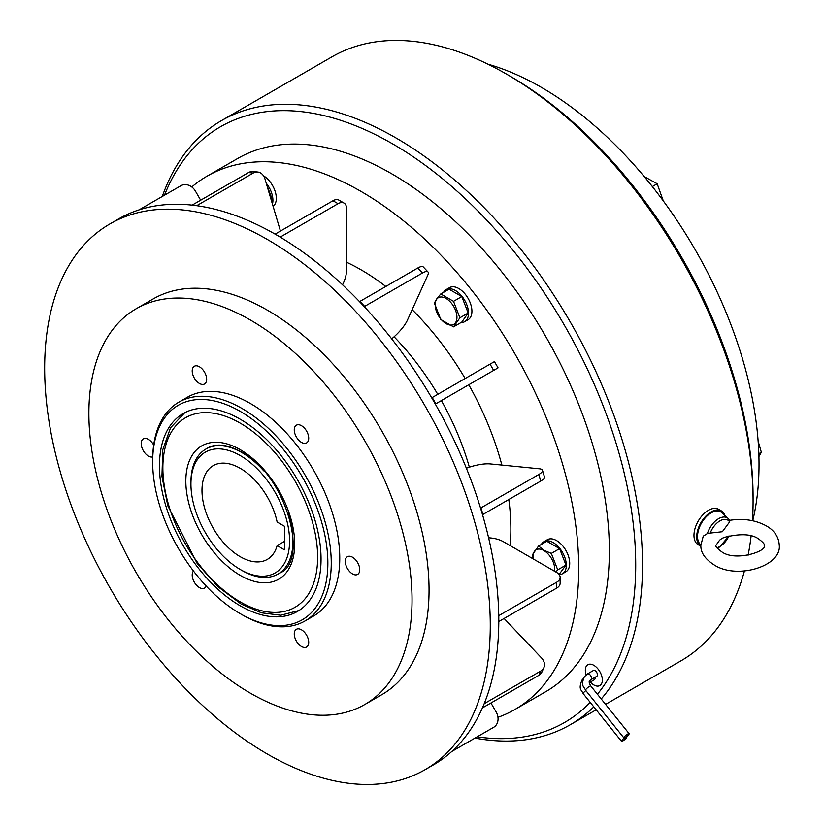 <?xml version="1.0" encoding="UTF-8"?>
<svg xmlns="http://www.w3.org/2000/svg" width="825" height="825" viewBox="0 0 825 825"><rect width="100%" height="100%" fill="white"/><g stroke="black" fill="none" stroke-linecap="round" stroke-linejoin="round"><path stroke-width="1.24" d="M758.928 456.565L761.351 452.275L758.134 441.148M761.351 452.275L758.835 453.729M663.269 200.877L657.174 183.758L644.17 176.519M657.174 183.758L652.327 186.553M663.558 200.207L663.011 200.527M627.681 734.075A3.372 0.712 141.2 0 0 624.907 736.23A3.372 0.712 141.2 0 0 623.865 737.88A3.372 0.712 141.2 0 0 625.298 737.457A3.372 0.712 141.2 0 0 622.514 739.623A3.372 0.712 141.2 0 0 621.483 741.273A3.372 0.712 141.2 0 0 622.916 740.86A3.372 0.712 141.2 0 0 625.69 738.705A3.372 0.712 141.2 0 0 626.732 737.055A3.372 0.712 141.2 0 0 625.298 737.467A3.372 0.712 141.2 0 0 628.083 735.302A3.372 0.712 141.2 0 0 629.114 733.652A3.372 0.712 141.2 0 0 627.681 734.075M587.421 673.953A3.372 1.949 -120 0 1 589.112 674.118A3.372 1.949 -120 0 1 591.164 679.429A3.372 1.949 -120 0 1 590.793 679.779L596.743 676.345A3.372 1.949 -120 0 0 597.259 673.643A3.372 1.949 -120 0 0 595.062 670.673A3.372 1.949 -120 0 0 593.381 670.508L587.421 673.953L584.368 676.727C580.491 686.235 583.894 686.204 585.575 690.236L623.865 737.88M589.37 682.615L594.351 679.748A3.372 1.949 -120 0 0 594.959 677.377M599.868 685.544A12.024 6.94 -120 0 1 593.866 684.946A12.024 6.94 -120 0 1 590.36 682.048A12.024 6.94 -120 0 0 593.845 684.956A12.024 6.94 -120 0 0 599.857 685.554A12.024 6.94 -120 0 0 601.703 675.912A12.024 6.94 -120 0 0 593.845 665.321A12.024 6.94 -120 0 0 587.833 664.723A12.024 6.94 -120 0 0 586.142 674.829M587.843 664.713A12.024 6.94 -120 0 0 586.152 674.819M301.486 629.805A10.22 5.899 -120 0 0 296.381 629.3A10.22 5.899 -120 0 0 294.814 637.488A10.22 5.899 -120 0 0 301.486 646.501A10.22 5.899 -120 0 0 306.601 647.006A10.22 5.899 -120 0 0 308.168 638.818A10.22 5.899 -120 0 0 301.486 629.805M193.493 571.055A10.22 5.899 -120 0 0 193.029 579.408A10.22 5.899 -120 0 0 199.433 587.575A10.22 5.899 -120 0 0 204.548 588.081A10.22 5.899 -120 0 0 206.209 586.059M153.677 445.046A10.22 5.899 -120 0 0 148.407 439.374A10.22 5.899 -120 0 0 143.303 438.869A10.22 5.899 -120 0 0 141.735 447.057A10.22 5.899 -120 0 0 148.407 456.06A10.22 5.899 -120 0 0 152.697 456.916M199.433 366.774A10.22 5.899 -120 0 0 194.329 366.269A10.22 5.899 -120 0 0 192.761 374.457A10.22 5.899 -120 0 0 199.433 383.47A10.22 5.899 -120 0 0 204.548 383.976A10.22 5.899 -120 0 0 206.116 375.787A10.22 5.899 -120 0 0 199.433 366.774M301.486 425.7A10.22 5.899 -120 0 0 296.381 425.195A10.22 5.899 -120 0 0 294.814 433.383A10.22 5.899 -120 0 0 301.486 442.396A10.22 5.899 -120 0 0 306.601 442.901A10.22 5.899 -120 0 0 308.168 434.703A10.22 5.899 -120 0 0 301.486 425.7M352.512 557.215A10.22 5.899 -120 0 0 347.407 556.7A10.22 5.899 -120 0 0 345.84 564.898A10.22 5.899 -120 0 0 352.512 573.901A10.22 5.899 -120 0 0 357.627 574.406A10.22 5.899 -120 0 0 359.195 566.218A10.22 5.899 -120 0 0 352.512 557.215M164.484 195.195A343.973 198.598 60 0 1 392.483 143.787A343.973 198.598 60 0 1 605.818 412.912A343.973 198.598 60 0 1 597.424 694.227M590.205 702.364A343.973 198.598 60 0 1 477.19 736.818M162.288 196.463A348.789 201.372 60 0 1 221.492 120.615A348.789 201.372 60 0 1 395.887 137.888A348.789 201.372 60 0 1 613.274 413.686A348.789 201.372 60 0 1 601.229 698.961M593.814 706.86A348.789 201.372 60 0 1 570.281 724.732A348.789 201.372 60 0 1 474.994 738.086M191.771 186.966A307.89 177.767 60 0 1 207.075 176.158A307.89 177.767 60 0 1 361.02 191.41A307.89 177.767 60 0 1 562.165 462.732A307.89 177.767 60 0 1 514.965 709.448A307.89 177.767 60 0 1 497.97 717.307M207.075 176.158L237.693 158.483A307.89 177.767 60 0 1 391.638 173.735A307.89 177.767 60 0 1 592.783 445.057A307.89 177.767 60 0 1 545.583 691.773L514.965 709.448M267.475 239.528A315.109 181.933 60 0 1 473.323 517.213A315.109 181.933 60 0 1 425.03 769.715A315.109 181.933 60 0 1 267.475 754.102A315.109 181.933 60 0 1 61.617 476.427A315.109 181.933 60 0 1 109.921 223.926A315.109 181.933 60 0 1 267.475 239.528M116.614 220.058L118.418 219.017A315.109 181.933 60 0 1 120.233 217.986A315.109 181.933 60 0 1 188.358 204.765A315.109 181.933 60 0 1 190.709 204.971A315.109 181.933 60 0 1 193.071 205.229A315.109 181.933 60 0 1 273.426 233.166A315.109 181.933 60 0 1 275.973 234.62A315.109 181.933 60 0 1 278.53 236.105A315.109 181.933 60 0 1 358.885 300.96A315.109 181.933 60 0 1 361.247 303.435A315.109 181.933 60 0 1 363.598 305.931A315.109 181.933 60 0 1 431.712 397.825A315.109 181.933 60 0 1 433.527 400.94A315.109 181.933 60 0 1 435.322 404.075A315.109 181.933 60 0 1 480.841 509.015A315.109 181.933 60 0 1 481.831 512.294A315.109 181.933 60 0 1 482.79 515.584A315.109 181.933 60 0 1 498.774 617.595A315.109 181.933 60 0 1 498.795 620.555A315.109 181.933 60 0 1 498.774 623.483A315.109 181.933 60 0 1 482.79 707.046A315.109 181.933 60 0 1 481.831 709.222A315.109 181.933 60 0 1 480.841 711.356A315.109 181.933 60 0 1 435.322 763.744A315.109 181.933 60 0 1 433.527 764.806L431.722 765.847M250.46 320.059A228.515 131.938 60 0 1 399.743 521.421A228.515 131.938 60 0 1 364.722 704.54A228.515 131.938 60 0 1 250.46 693.217A228.515 131.938 60 0 1 101.176 491.855A228.515 131.938 60 0 1 136.208 308.736A228.515 131.938 60 0 1 250.46 320.059M136.208 308.736L153.213 298.918A228.515 131.938 60 0 1 267.475 310.231A228.515 131.938 60 0 1 416.759 511.603A228.515 131.938 60 0 1 381.728 694.722L364.722 704.54M152.666 461.959A123.884 71.517 60 0 1 240.261 411.386A123.884 71.517 60 0 1 327.855 563.104A123.884 71.517 60 0 1 240.261 613.676A123.884 71.517 60 0 1 152.666 461.959L152.666 459.989A126.287 72.909 60 0 1 178.819 402.177A126.287 72.909 60 0 1 241.962 408.437A126.287 72.909 60 0 1 324.462 519.719A126.287 72.909 60 0 1 305.095 620.916A126.287 72.909 60 0 1 241.962 614.656A126.287 72.909 60 0 1 241.952 614.656L240.261 613.676L241.962 614.656M178.819 402.177L187.316 397.268A126.287 72.909 60 0 1 250.46 403.528A126.287 72.909 60 0 1 332.96 514.81A126.287 72.909 60 0 1 313.603 616.007L305.095 620.916M240.261 605.818A114.263 65.969 60 0 1 165.619 505.137A114.263 65.969 60 0 1 183.129 413.583A114.263 65.969 60 0 1 240.261 419.234A114.263 65.969 60 0 1 314.903 519.925A114.263 65.969 60 0 1 297.382 611.48A114.263 65.969 60 0 1 240.261 605.818M190.936 484.048A69.754 40.27 60 0 1 240.261 455.575A69.754 40.27 60 0 1 289.585 541.004A69.754 40.27 60 0 1 240.261 569.487A69.754 40.27 60 0 1 190.936 484.048L190.936 482.089A72.167 41.663 60 0 1 205.879 449.058A72.167 41.663 60 0 1 241.962 452.626A72.167 41.663 60 0 1 263.732 470.827M288.1 513.047A72.167 41.663 60 0 1 278.035 574.045A72.167 41.663 60 0 1 241.962 570.467L240.261 569.487L241.962 570.467M277.138 545.614A54.12 31.247 60 0 1 267.321 559.402A54.12 31.247 60 0 1 240.261 556.72A54.12 31.247 60 0 1 204.899 509.025A54.12 31.247 60 0 1 213.201 465.661A54.12 31.247 60 0 1 240.261 468.342A54.12 31.247 60 0 1 277.138 522.039L284.481 526.278L284.481 549.842L277.138 545.614L284.481 541.375M487.915 64.175A307.89 177.767 60 0 1 541.313 87.316A307.89 177.767 60 0 1 752.74 520.771M221.492 120.615L332.052 56.791A348.789 201.372 60 0 1 506.447 74.064L509.85 76.024A343.973 198.598 60 0 1 753.081 497.31L753.081 501.239A348.789 201.372 60 0 1 752.482 520.709M509.85 76.024L506.447 74.064A348.789 201.372 60 0 1 753.081 501.239M751.111 535.951A348.789 201.372 60 0 1 748.1 555.266M744.439 570.962A348.789 201.372 60 0 1 680.842 660.908L605.571 704.364M488.617 537.807A24.059 13.891 0 0 1 503.601 541.819L556.627 572.437A12.024 6.94 0 0 1 560.144 577.345A12.024 6.94 0 0 1 556.627 582.254L498.795 615.636L498.774 623.483A2.403 1.392 0 0 0 498.795 623.494M556.627 582.254L556.627 588.143L498.795 621.534M556.627 588.143A12.024 6.94 0 0 0 560.144 583.234L560.144 577.345M482.811 515.584L482.79 515.584A2.403 0.753 -16.6 0 0 482.811 515.584L480.841 509.015M482.934 514.449L480.985 507.87L538.818 474.488L540.767 481.058L482.934 514.449A2.403 0.753 -16.6 0 0 482.553 514.707M540.767 481.058A12.024 3.754 -16.6 0 0 544.438 476.85L542.489 470.281A12.024 3.754 -16.6 0 0 539.467 468.796L490.473 463.949A24.059 7.518 -16.6 0 0 466.383 468.218M538.818 474.488A12.024 3.754 -16.6 0 0 542.489 470.281M431.722 397.815L435.322 404.075M490.06 364.145L493.659 370.394L435.837 403.776L432.228 397.526L494.453 361.597L498.063 367.847L496.155 368.95M493.659 370.394L498.063 367.847M358.885 300.96A2.403 0.753 -43.4 0 1 358.885 300.95L363.598 305.931M417.77 268.012L422.483 272.993A12.024 3.754 -43.4 0 1 427.958 271.91L423.246 266.939A12.024 3.754 -43.4 0 0 417.77 268.012L359.937 301.403A2.403 0.753 -43.4 0 1 359.514 301.61M422.483 272.993L364.65 306.374L359.937 301.403M427.958 271.91A12.024 3.754 -43.4 0 1 427.732 275.272L407.437 320.121A24.059 7.518 -43.4 0 1 391.7 338.848M273.426 233.166A2.403 1.392 -60 0 1 273.426 233.145L280.232 237.074L338.054 203.682A12.024 6.94 -60 0 1 344.077 203.094A12.024 6.94 -60 0 1 346.562 208.601L346.562 269.816A24.059 13.891 -60 0 1 342.55 284.811M344.077 203.094L338.972 200.145A12.024 6.94 -60 0 0 332.96 200.743L275.127 234.125M188.358 204.765A2.403 1.815 -84.3 0 1 188.347 204.744L193.06 205.208A2.403 1.815 -84.3 0 1 193.06 205.208L193.071 205.229M192.142 205.116L248.531 172.559L253.244 173.033L196.69 205.683M253.244 173.033A12.024 9.075 -84.3 0 1 257.689 172.013A12.024 9.075 -84.3 0 1 265.011 179.066L280.448 231.052M248.531 172.559A12.024 9.075 -84.3 0 1 252.976 171.548L257.689 172.013M109.921 223.926L120.233 217.986A2.403 1.959 -120 0 1 120.223 217.975M200.671 200.197L195.473 191.194A12.024 9.817 -120 0 0 180.953 185.687L139.054 209.88M435.322 763.744A2.403 1.959 60 0 0 435.332 763.764L425.03 769.715M490.957 702.982L496.155 711.985A12.024 9.817 60 0 1 493.659 727.31L451.76 751.503M493.659 727.31L490.06 729.393A12.024 9.817 60 0 0 490.081 729.372M482.811 707.056L482.79 707.046A2.403 1.815 24.3 0 0 482.811 707.056L480.841 711.356A2.403 1.815 24.3 0 0 480.851 711.377M484.203 703.684L540.767 671.034L538.818 675.345L482.429 707.902M538.818 675.345A12.024 9.075 24.3 0 0 541.912 672.014L543.871 667.693A12.024 9.075 24.3 0 0 541.417 657.824L504.116 618.461M540.767 671.034A12.024 9.075 24.3 0 0 543.871 667.693M554.617 571.271A15.397 8.889 -120 0 0 543.871 550.533A15.397 8.889 -120 0 0 533.115 558.855M555.854 571.983L557.721 569.848L551.337 553.4L543.964 550.275L538.57 546.026L532.187 555.101L532.837 558.7M538.57 546.026L546.841 541.252L559.608 548.625L565.991 565.073L559.061 574.468M551.337 553.4L559.608 548.625M557.721 569.848L565.991 565.073M436.642 299.31A15.397 8.889 -120 0 0 440.622 318.78A15.397 8.889 -120 0 0 455.493 322.761A15.397 8.889 -120 0 0 451.512 303.291A15.397 8.889 -120 0 0 436.642 299.31M459.917 317.78L453.533 301.331L440.767 293.958L436.59 299.062L434.383 303.033L440.767 319.492L453.533 326.855L459.917 317.78L468.188 313.005L461.804 322.08L453.533 326.855M440.767 293.958L449.037 289.183L461.804 296.557L468.188 313.005M453.533 301.331L461.804 296.557M271.446 200.733L272.58 200.073L271.642 201.413M266.877 185.357L272.58 200.073M541.386 544.397A18.521 10.694 60 0 1 543.964 541.664A18.521 10.694 60 0 1 553.224 542.582A18.521 10.694 60 0 1 565.321 558.896A18.521 10.694 60 0 1 562.485 573.746A18.521 10.694 60 0 1 559.175 574.613M543.964 541.664L547.367 539.694A18.521 10.694 60 0 1 556.627 540.612A18.521 10.694 60 0 1 568.724 556.937A18.521 10.694 60 0 1 565.888 571.777L562.485 573.746M443.582 292.328A18.521 10.694 60 0 1 444.077 291.524A18.521 10.694 60 0 1 446.16 289.596A18.521 10.694 60 0 1 463.392 298.238A18.521 10.694 60 0 1 466.764 319.739A18.521 10.694 60 0 1 464.681 321.678A18.521 10.694 60 0 1 461.02 322.534M446.16 289.596L449.563 287.626A18.521 10.694 60 0 1 466.795 296.278A18.521 10.694 60 0 1 470.168 317.78A18.521 10.694 60 0 1 468.084 319.708L464.681 321.678M266.248 183.233A18.521 10.694 60 0 1 271.157 191.689A18.521 10.694 60 0 1 272.436 204.053M263.484 175.766A18.521 10.694 60 0 1 274.56 189.729A18.521 10.694 60 0 1 273.116 206.363M711.15 511.892A20.45 11.808 120 0 0 697.806 529.867A20.45 11.808 120 0 0 700.879 546.263L698.208 544.717A20.45 11.808 120 0 1 695.073 528.34A20.45 11.808 120 0 1 708.428 510.324A20.45 11.808 120 0 1 718.647 509.303L721.37 510.881A20.45 11.808 120 0 0 711.15 511.892M724.897 515.47A20.45 11.808 120 0 0 721.37 510.881M729.64 521.874L722.349 531.733L710.243 533.074A15.665 9.044 -60 0 1 719.947 520.874A15.665 9.044 -60 0 1 729.64 521.874L729.816 520.606M729.114 520.42C742.892 518.141 755.257 519.936 766.219 525.803C774.417 530.444 778.769 536.941 779.274 545.284C781.636 566.455 736.333 579.913 713.914 564.754C704.88 558.845 700.528 552.348 700.858 545.284L703.251 536.157L707.386 533.558L710.243 533.074M700.858 544.809A19.243 11.107 -60 0 1 698.775 529.196A19.243 11.107 -60 0 1 711.15 512.872A19.243 11.107 -60 0 1 721.896 512.748L728.31 518.574A17.387 10.034 -60 0 0 718.596 518.688A17.387 10.034 -60 0 0 707.386 533.558M722.267 538.23L725.144 537.188C740.572 533.435 751.73 534.023 758.639 538.931C763.197 542.396 765.023 544.521 764.115 545.284C768.549 550.646 735.477 562.31 721.483 551.626C716.915 548.13 715.089 546.016 716.007 545.284L719.617 540.148L722.267 538.23M590.793 679.779L589.885 680.594C588.71 681.254 589.029 683.059 590.824 686.008A3.372 0.712 141.2 0 0 589.39 686.431A3.372 0.712 141.2 0 0 585.812 689.494A3.372 0.712 141.2 0 0 585.575 690.236M585.853 690.587A3.372 0.712 141.2 0 0 583.419 692.897A3.372 0.712 141.2 0 0 583.182 693.629L621.483 741.273M346.562 262.226A211.922 122.358 60 0 1 361.02 269.775A211.922 122.358 60 0 1 385.811 286.461M394.092 336.796A187.976 108.529 60 0 1 437.776 394.329M441.375 400.579A187.976 108.529 60 0 1 469.363 467.177M240.261 423.163A109.447 63.185 60 0 1 317.646 557.215A109.447 63.185 60 0 1 240.261 601.889A109.447 63.185 60 0 1 162.865 467.847A109.447 63.185 60 0 1 240.261 423.163M240.261 449.677A76.972 44.437 60 0 1 294.69 543.953A76.972 44.437 60 0 1 240.261 575.376A76.972 44.437 60 0 1 185.831 481.109A76.972 44.437 60 0 1 240.261 449.677M412.16 309.684A211.922 122.358 60 0 1 465.166 378.51M468.775 384.759A211.922 122.358 60 0 1 501.878 465.073M508.808 499.507A211.922 122.358 60 0 1 510.18 545.614M332.96 200.743L338.054 203.682M728.918 535.982A15.665 9.044 -60 0 1 719.947 546.459A15.665 9.044 -60 0 1 716.904 547.717M583.368 678.562L581.986 680.12C578.098 689.628 581.501 689.597 583.182 693.629M184.821 412.655L170.517 427.814L162.793 449.697L161.947 476.376L167.826 505.777L197.134 563.372L218.151 586.843L241.251 604.096L261.422 612.81L280.768 615.223L299.032 610.479M278.035 574.045L279.737 573.066C309.942 561.433 285.863 474.148 241.251 451.883C227.401 444.355 216.171 443.077 207.58 448.068L205.879 449.058M570.281 724.732L596.166 709.789M590.824 686.008L629.114 733.652M717.214 548.14L719.503 547.058L729.094 535.93M730.032 520.812L728.31 518.574"/></g></svg>
